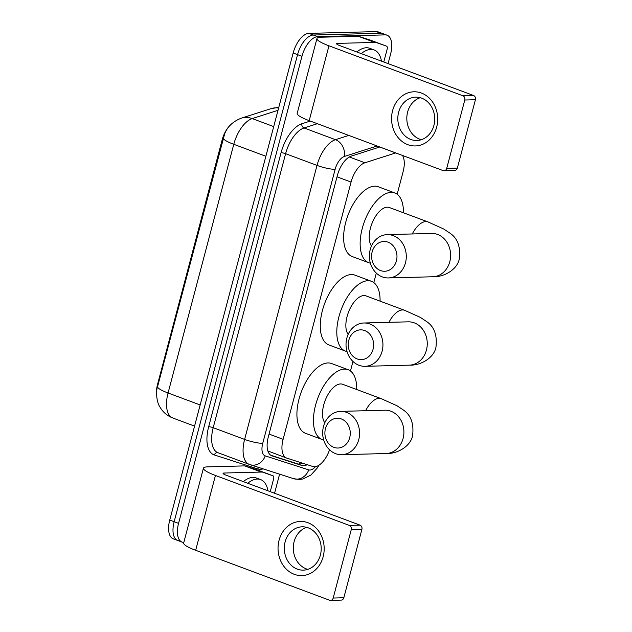 <?xml version="1.0" encoding="UTF-8"?>
<svg xmlns="http://www.w3.org/2000/svg" width="632" height="632" viewBox="0 0 632 632"><rect width="100%" height="100%" fill="white"/><g stroke="black" fill="none" stroke-linecap="round" stroke-linejoin="round"><path stroke-width="0.95" d="M395.711 152.92A20.311 10.065 110.5 0 0 395.672 152.936L364.893 162.78A20.311 10.065 110.5 0 0 351.068 182.071L283.104 439.319A20.311 10.065 110.5 0 0 286.644 458.066A20.311 10.065 110.5 0 0 286.857 458.145L312.824 466.495A20.311 10.065 110.5 0 0 314.594 466.74A20.311 10.065 110.5 0 0 329.541 449.779M156.586 393.997A18.281 9.061 -69.5 0 1 157.534 384.461L222.188 139.759A18.281 9.061 -69.5 0 1 230.356 125.089M267.865 450.956L286.644 458.066M397.157 194.221L403.121 171.667A20.311 10.065 110.5 0 0 402.497 155.448M350.46 370.984L352.972 361.48M373.812 282.599L376.317 273.095M183.817 542.438A20.311 10.065 -69.5 0 1 182.103 542.114A20.311 10.065 -69.5 0 1 178.564 523.367L301.97 56.295A20.311 10.065 -69.5 0 1 317.722 36.664L385.101 34.886L380.693 33.243A20.311 10.065 -69.5 0 1 382.676 33.567A20.311 10.065 -69.5 0 0 380.693 33.243L313.314 35.021L380.693 33.243L376.285 31.6A20.311 10.065 -69.5 0 1 378.268 31.924L387.084 35.21A20.311 10.065 -69.5 0 1 390.623 53.965L388.072 63.611M301.97 56.295L297.561 54.652A20.311 10.065 -69.5 0 1 313.314 35.021A20.311 10.065 -69.5 0 0 297.561 54.652L174.155 521.716L297.561 54.652L293.153 53.009A20.311 10.065 -69.5 0 1 308.906 33.378L376.285 31.6M179.685 540.794A20.311 10.065 -69.5 0 1 177.695 540.471A20.311 10.065 -69.5 0 1 174.155 521.716A20.311 10.065 -69.5 0 0 177.695 540.471L173.286 538.827A20.311 10.065 -69.5 0 1 169.747 520.073L293.153 53.009M278.009 110.316L252.208 118.579A23.7 19.181 72.3 0 0 241.266 118.184C233.011 121.415 227.488 126.621 224.684 133.786L157.36 387.424C156.183 390.142 156.088 401.059 159.643 406.471C162.598 411.882 166.974 415.722 172.789 417.989L194.577 426.118M379.793 146.98L351.226 156.128A20.311 10.065 110.5 0 0 337.393 175.42L268.276 437.044A20.311 10.065 110.5 0 0 271.815 455.791A20.311 10.065 110.5 0 0 272.029 455.869L301.891 465.476A20.311 10.065 110.5 0 0 303.66 465.721A20.311 10.065 110.5 0 0 307.192 464.686M302.515 463.177A20.311 10.065 -69.5 0 1 299.252 464.078A20.311 10.065 -69.5 0 1 297.475 463.825L270.709 455.214M279.597 474.166L274.557 493.26M385.101 34.886A20.311 10.065 -69.5 0 1 387.084 35.21M247.712 483.251A33.859 16.772 -69.5 0 1 257.303 479.04A33.859 16.772 -69.5 0 1 260.613 479.577A33.859 16.772 -69.5 0 1 267.952 490.795M243.304 481.608A33.859 16.772 -69.5 0 1 252.895 477.397A33.859 16.772 -69.5 0 1 256.197 477.934L260.613 479.577M323.157 556.737A27.089 23.068 88.5 0 1 294.299 574.322A27.089 23.068 88.5 0 1 279.067 540.297A27.089 23.068 88.5 0 1 307.934 522.711A27.089 23.068 88.5 0 1 323.157 556.737M285.119 541.901A21.67 18.454 -91.5 0 0 303.32 570.135A21.67 18.454 -91.5 0 0 320.385 555.054A21.67 18.454 -91.5 0 0 302.183 526.812A21.67 18.454 -91.5 0 0 285.119 541.901M307.808 569.361A21.67 18.454 88.5 0 1 294.117 541.663A21.67 18.454 88.5 0 1 306.702 527.349M261.49 472.096A3.389 1.675 110.5 0 0 261.19 472.057L244.663 465.887A3.389 1.675 -69.5 0 1 244.955 465.926L272.992 475.793A3.389 1.675 110.5 0 1 273.024 475.809A3.389 1.675 110.5 0 1 273.617 478.93L270.251 491.657M244.663 465.887L207.58 466.866A27.089 4.614 14.8 0 0 203.441 468.17A27.089 4.614 14.8 0 0 215.441 475.462L349.354 525.405L359.995 525.129L226.074 475.177A6.77 1.153 -165.2 0 1 223.08 473.36A6.77 1.153 -165.2 0 1 224.115 473.028L261.19 472.057M244.955 465.926L256.458 469.631A3.389 1.675 -69.5 0 1 256.489 469.639A3.389 1.675 -69.5 0 1 256.529 469.655M203.441 468.17L183.667 542.999A27.089 4.614 14.8 0 0 195.667 550.29L329.588 600.242A3.389 2.884 -91.5 0 0 330.528 600.4A3.389 2.884 -91.5 0 0 333.19 598.046L343.832 597.761A3.389 2.884 88.5 0 1 341.162 600.116L330.528 600.4M359.995 525.129A3.389 2.884 88.5 0 1 361.899 529.379L351.258 529.663L333.19 598.046M351.258 529.663A3.389 2.884 -91.5 0 0 349.354 525.405M361.899 529.379L343.832 597.761M361.228 53.601A33.859 16.772 -69.5 0 1 370.818 49.391A33.859 16.772 -69.5 0 1 374.128 49.928A33.859 16.772 -69.5 0 1 381.467 61.146M356.819 51.958A33.859 16.772 -69.5 0 1 366.41 47.748A33.859 16.772 -69.5 0 1 369.72 48.285L374.128 49.928M349.709 437.652A14.899 12.687 -91.5 0 0 341.335 418.937A14.899 12.687 -91.5 0 0 325.456 428.607A14.899 12.687 -91.5 0 0 333.83 447.322A14.899 12.687 -91.5 0 0 349.709 437.652M323.497 426.458A21.67 18.454 88.5 0 1 340.561 411.377A21.67 18.454 88.5 0 1 358.763 439.611A21.67 18.454 88.5 0 1 341.699 454.7A21.67 18.454 88.5 0 1 323.497 426.458M385.157 410.2L384.888 410.208A21.67 18.454 -91.5 0 1 403.09 438.442A21.67 18.454 -91.5 0 1 386.026 453.531C398.018 454.037 410.99 445.663 412.617 435.448C413.984 423.503 410.855 414.995 403.232 409.907L397.078 405.799L381.238 398.673L342.663 384.288A21.67 10.736 110.5 0 0 340.545 383.94A21.67 10.736 110.5 0 0 325.48 399.685A21.67 10.736 110.5 0 0 324.801 422.769M323.679 439.919A37.241 18.454 -69.5 0 1 322.075 439.485A37.241 18.454 -69.5 0 1 316.608 401.604A37.241 18.454 -69.5 0 1 344.464 369.104A37.241 18.454 -69.5 0 1 348.106 369.688A37.241 18.454 -69.5 0 1 356.725 389.525M322.075 439.485L305.54 433.315A37.241 18.454 -69.5 0 1 300.074 395.442A37.241 18.454 -69.5 0 1 327.929 362.942A37.241 18.454 -69.5 0 1 331.571 363.526L348.106 369.688M373.062 349.275A14.899 12.687 -91.5 0 0 364.688 330.56A14.899 12.687 -91.5 0 0 348.809 340.229A14.899 12.687 -91.5 0 0 357.183 358.944A14.899 12.687 -91.5 0 0 373.062 349.275M346.85 338.081A21.67 18.454 88.5 0 1 363.913 322.992A21.67 18.454 88.5 0 1 382.115 351.234A21.67 18.454 88.5 0 1 365.051 366.315A21.67 18.454 88.5 0 1 346.85 338.081M408.501 321.822L408.24 321.83A21.67 18.454 -91.5 0 1 426.442 350.065A21.67 18.454 -91.5 0 1 409.378 365.146C421.37 365.652 434.342 357.285 435.969 347.071C437.336 335.126 434.208 326.61 426.584 321.53L420.422 317.422L404.591 310.288L366.015 295.902A21.67 10.736 110.5 0 0 363.898 295.563A21.67 10.736 110.5 0 0 348.832 311.307A21.67 10.736 110.5 0 0 348.153 334.383M347.031 351.534A37.241 18.454 -69.5 0 1 345.428 351.1A37.241 18.454 -69.5 0 1 339.953 313.227A37.241 18.454 -69.5 0 1 367.816 280.727A37.241 18.454 -69.5 0 1 371.458 281.311A37.241 18.454 -69.5 0 1 380.077 301.148M345.428 351.1L328.893 344.93A37.241 18.454 -69.5 0 1 323.426 307.057A37.241 18.454 -69.5 0 1 351.281 274.557A37.241 18.454 -69.5 0 1 354.923 275.141L371.458 281.311M396.414 260.89A14.899 12.687 -91.5 0 0 388.04 242.175A14.899 12.687 -91.5 0 0 372.161 251.844A14.899 12.687 -91.5 0 0 380.535 270.559A14.899 12.687 -91.5 0 0 396.414 260.89M370.194 249.695A21.67 18.454 88.5 0 1 387.258 234.614A21.67 18.454 88.5 0 1 405.468 262.849A21.67 18.454 88.5 0 1 388.404 277.938A21.67 18.454 88.5 0 1 370.194 249.695M431.853 233.437L431.585 233.445A21.67 18.454 -91.5 0 1 449.794 261.68A21.67 18.454 -91.5 0 1 432.73 276.769C444.723 277.274 457.694 268.908 459.322 258.685C460.688 246.741 457.56 238.232 449.937 233.145L443.775 229.037L427.943 221.911L389.367 207.525A21.67 10.736 110.5 0 0 387.25 207.178A21.67 10.736 110.5 0 0 372.185 222.922A21.67 10.736 110.5 0 0 371.505 246.006M370.376 263.157A37.241 18.454 -69.5 0 1 368.78 262.722A37.241 18.454 -69.5 0 1 363.305 224.842A37.241 18.454 -69.5 0 1 391.168 192.341A37.241 18.454 -69.5 0 1 394.81 192.934A37.241 18.454 -69.5 0 1 403.429 212.771M368.78 262.722L352.245 256.553A37.241 18.454 -69.5 0 1 346.778 218.68A37.241 18.454 -69.5 0 1 374.634 186.179A37.241 18.454 -69.5 0 1 378.276 186.764L394.81 192.934M436.673 127.095A27.089 23.068 88.5 0 1 407.814 144.673A27.089 23.068 88.5 0 1 392.591 110.647A27.089 23.068 88.5 0 1 421.449 93.062A27.089 23.068 88.5 0 1 436.673 127.095M398.634 112.251A21.67 18.454 -91.5 0 0 416.844 140.486A21.67 18.454 -91.5 0 0 433.908 125.405A21.67 18.454 -91.5 0 0 415.698 97.17A21.67 18.454 -91.5 0 0 398.634 112.251M421.323 139.712A21.67 18.454 88.5 0 1 407.632 112.014A21.67 18.454 88.5 0 1 420.217 97.699M375.005 42.447A3.389 1.675 110.5 0 0 374.713 42.407L358.178 36.237A3.389 1.675 -69.5 0 1 358.47 36.277L386.507 46.144A3.389 1.675 110.5 0 1 386.539 46.16A3.389 1.675 110.5 0 1 387.132 49.28L383.774 62.007M358.178 36.237L321.096 37.217A27.089 4.614 14.8 0 0 316.956 38.52A27.089 4.614 14.8 0 0 328.956 45.812L462.877 95.756L473.51 95.479L339.597 45.536A6.77 1.153 -165.2 0 1 336.595 43.711A6.77 1.153 -165.2 0 1 337.63 43.387L374.713 42.407M358.47 36.277L369.973 39.982A3.389 1.675 -69.5 0 1 370.012 39.99A3.389 1.675 -69.5 0 1 370.044 40.006M316.956 38.52L297.182 113.357A27.089 4.614 14.8 0 0 309.182 120.649L443.103 170.593A3.389 2.884 -91.5 0 0 444.043 170.751A3.389 2.884 -91.5 0 0 446.713 168.396L457.347 168.112A3.389 2.884 88.5 0 1 454.684 170.474L444.043 170.751M473.51 95.479A3.389 2.884 88.5 0 1 475.414 99.73L464.781 100.014L446.713 168.396M464.781 100.014A3.389 2.884 -91.5 0 0 462.877 95.756M475.414 99.73L457.347 168.112M157.534 384.461L158.079 384.667M222.188 139.759L222.733 139.964M300.563 462.553A20.311 17.641 107.8 0 1 298.976 464.078M269.058 434.073L283.104 439.319M337.022 176.834L351.068 182.071M349.322 156.973L364.893 162.78M379.753 146.995L395.672 152.936M223.262 137.95A23.7 4.037 14.8 0 0 233.777 144.301L168.065 392.986A23.7 4.037 -165.2 0 1 157.558 386.642M273.711 126.598L252.208 118.579A27.089 13.422 110.5 0 0 233.777 144.301L265.875 156.27M200.162 404.954L168.065 392.986A27.089 13.422 110.5 0 0 172.789 417.989M241.266 118.184L271.27 108.578A23.7 19.181 72.3 0 1 278.617 108.032M169.747 520.073L178.564 523.367M308.906 33.378L317.722 36.664M377.114 145.984L344.353 156.467A13.541 6.707 110.5 0 0 335.134 169.329L262.738 443.332A13.541 6.707 110.5 0 0 265.243 455.885L308.732 469.876A13.541 6.707 110.5 0 0 309.909 470.042A13.541 6.707 110.5 0 0 315.487 466.653M263.125 468.865A30.47 15.097 -69.5 0 1 260.455 469.315A30.47 15.097 -69.5 0 1 257.801 468.944L214.311 454.953A30.47 15.097 -69.5 0 1 208.678 426.719L281.074 152.707A30.47 15.097 -69.5 0 1 301.82 123.769L310.288 121.06M249.632 464.512A27.089 13.422 -69.5 0 1 249.34 464.417A27.089 13.422 -69.5 0 1 244.624 439.414L213.205 427.698A27.089 13.422 110.5 0 0 217.929 452.702L250.067 464.67A13.541 11.763 107.8 0 1 249.632 464.512M262.738 443.332A13.541 2.307 -165.2 0 1 244.624 439.414L317.019 165.402A27.089 13.422 -69.5 0 1 335.45 139.68L304.039 127.964A27.089 13.422 110.5 0 0 285.609 153.687L213.205 427.698A3.389 0.577 14.8 0 0 208.678 426.719M344.353 156.467A13.541 10.957 72.3 0 0 335.45 139.68L348.785 135.414M317.367 123.698L304.039 127.964A3.389 2.741 -107.7 0 1 301.82 123.769M335.134 169.329A13.541 2.307 -165.2 0 1 317.019 165.402L285.609 153.687A3.389 0.577 14.8 0 0 281.074 152.707M218.04 452.741A3.389 2.939 -72.2 0 0 214.311 454.953M258.772 467.467A3.389 2.939 -72.2 0 0 257.801 468.944M265.243 455.885A13.541 11.763 107.8 0 1 250.067 464.67L293.564 478.661A13.541 11.763 107.8 0 0 308.732 469.876M297.475 463.825L301.891 465.476M271.602 455.712L272.029 455.869M215.441 475.462L195.667 550.29M224.115 473.028L223.815 474.15M272.992 475.793L256.458 469.631M381.238 398.673A21.67 10.736 110.5 0 0 379.121 398.334A21.67 10.736 110.5 0 0 365.588 410.713M404.591 310.288A21.67 10.736 110.5 0 0 402.473 309.949A21.67 10.736 110.5 0 0 388.941 322.336M427.943 221.911A21.67 10.736 110.5 0 0 425.826 221.571A21.67 10.736 110.5 0 0 412.293 233.951M328.956 45.812L309.182 120.649M337.63 43.387L337.338 44.501M386.507 46.144L369.973 39.982M271.27 108.578L278.783 107.393M293.564 478.661L299.244 479.467L302.894 478.993L310.905 475.043L317.303 467.972L318.939 465.231M182.103 542.114L177.695 540.471M273.024 475.809L256.489 469.639M384.888 410.208L340.561 411.377M386.026 453.531L341.699 454.7M408.24 321.83L363.913 322.992M409.378 365.146L365.051 366.315M431.585 233.445L387.258 234.614M432.73 276.769L388.404 277.938M386.539 46.16L370.012 39.99"/></g></svg>
